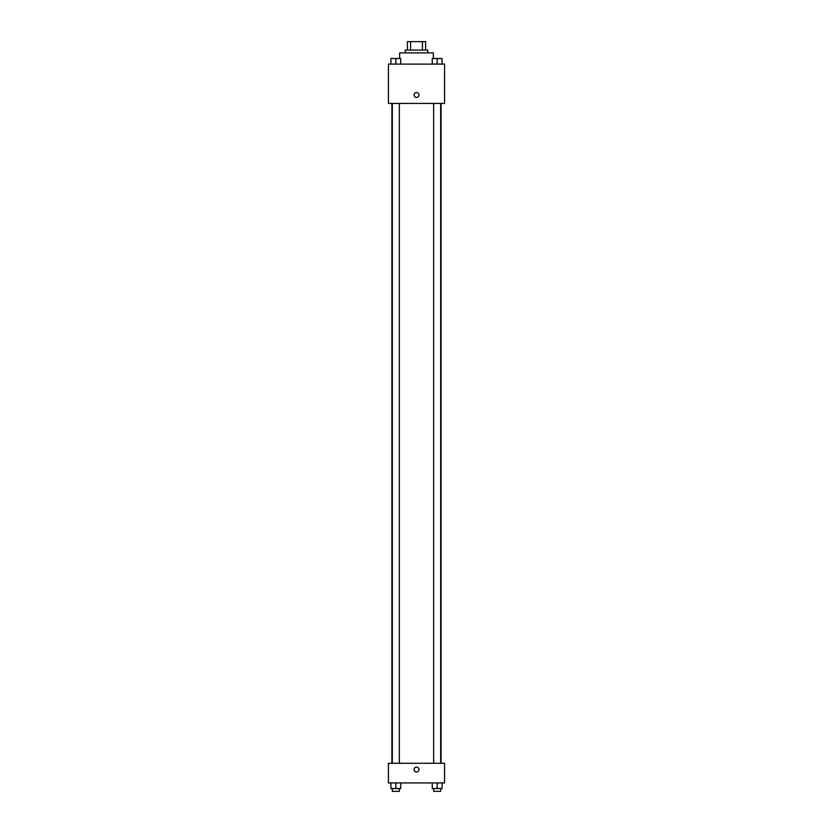 <?xml version="1.0" encoding="UTF-8"?>
<svg xmlns="http://www.w3.org/2000/svg" width="833" height="833" viewBox="0 0 833 833"><rect width="100%" height="100%" fill="white"/><g stroke="black" fill="none" stroke-linecap="round" stroke-linejoin="round"><path stroke-width="1.25" d="M410.586 50.074L410.586 41.65L407.379 41.65L407.379 50.074L407.379 41.65M410.586 41.65L425.621 41.65L425.621 50.074M422.414 50.074L422.414 41.65M405.265 52.885L405.265 50.074L427.735 50.074L427.735 52.885M433.347 58.497L433.347 52.885L399.653 52.885L399.653 58.497M388.417 64.11L444.583 64.11L444.583 103.427L388.417 103.427L388.417 64.11M414.043 95.004A2.457 2.457 0 0 1 417.729 92.869A2.457 2.457 0 0 1 417.729 97.128A2.457 2.457 0 0 1 414.043 95.004M388.417 763.267L444.583 763.267L444.583 782.926L388.417 782.926L388.417 763.267M416.5 772.045A2.457 2.457 0 0 1 414.376 768.359A2.457 2.457 0 0 1 418.624 768.359A2.457 2.457 0 0 1 416.5 772.045M432.254 782.926L432.254 788.539L442.084 788.539L442.084 782.926L442.084 788.539M437.169 788.539L437.169 782.926M440.678 788.539L440.678 791.35L433.66 791.35L433.66 788.539M390.916 782.926L390.916 788.539L400.746 788.539L400.746 782.926L400.746 788.539M395.831 788.539L395.831 782.926M399.34 788.539L399.34 791.35L392.322 791.35L392.322 788.539M432.254 64.11L432.254 58.497L442.084 58.497L442.084 64.11L442.084 58.497M437.169 64.11L437.169 58.497M440.678 58.497L433.66 58.497M390.916 64.11L390.916 58.497L400.746 58.497L400.746 64.11L400.746 58.497M395.831 64.11L395.831 58.497M399.34 58.497L392.322 58.497M441.094 763.267L441.094 103.427M391.906 763.267L391.906 103.427M433.66 103.427L433.66 763.267M440.678 103.427L440.678 763.267M399.34 763.267L399.34 103.427M392.322 763.267L392.322 103.427"/></g></svg>
